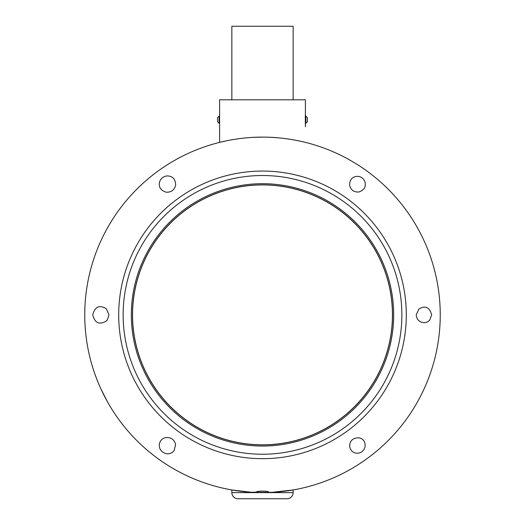 <?xml version="1.0" encoding="UTF-8"?>
<svg xmlns="http://www.w3.org/2000/svg" width="525" height="525" viewBox="0 0 525 525"><rect width="100%" height="100%" fill="white"/><g stroke="black" fill="none" stroke-linecap="round" stroke-linejoin="round"><path stroke-width="0.79" d="M262.5 498.75L255.472 498.75M288.461 490.717L293.147 489.956L293.147 492.621A6.129 6.129 0 0 1 287.017 498.75L237.982 498.75A6.129 6.129 0 0 1 231.853 492.621L293.147 492.621A6.129 6.129 0 0 1 287.017 498.75A6.129 6.129 0 0 0 293.147 492.621L262.5 492.621A177.745 177.745 0 0 0 273.532 492.279L274.247 492.233M231.853 492.621A6.129 6.129 0 0 0 237.982 498.75A6.129 6.129 0 0 1 231.853 492.621L231.853 489.956L234.124 490.343M102.06 238.357L101.364 239.846M106.398 229.871L106.838 229.064M107.376 228.093L107.002 228.762M107.028 228.71L107.369 228.099M101.482 239.584L102.06 238.37M423.419 239.38L423.885 240.384M226.807 140.746L219.594 142.38C219.069 142.511 239.512 136.946 262.5 137.123C285.534 136.953 305.891 142.505 305.406 142.38L302.118 141.593M298.128 140.733L292.884 139.742M286.361 138.731L282.673 138.272M278.532 137.845L270.933 137.327M262.5 137.123L254.139 137.32M246.067 137.885L242.983 138.2M238.639 138.731L232.214 139.722M420.604 396.099L422.986 391.283M418.136 400.733L418.543 399.991M421.122 395.082L420.788 395.738M418.576 399.932L417.624 401.651M293.147 489.956L271.445 492.398M268.511 492.522L254.08 492.424M219.594 99.803L219.594 142.38L219.594 99.803L305.406 99.803L305.406 112.698L305.406 99.803M166.084 192.183C160.657 190.418 158.484 187.044 159.554 182.063L159.981 180.863C161.483 177.909 163.846 176.262 167.075 175.927L167.534 175.914C172.764 176.21 175.468 179.235 175.645 184.997L175.606 185.292C174.3 190.168 171.124 192.465 166.084 192.183M364.908 181.696C366.227 186.618 364.291 190.03 359.107 191.933L358.792 191.993C353.902 192.281 350.838 190.043 349.604 185.279L349.558 184.892C349.847 179.34 352.564 176.485 357.728 176.334L358.148 176.361C360.911 176.702 363.011 178.126 364.448 180.633L364.908 181.696M268.721 492.352L273.532 492.279A177.745 177.745 0 0 0 440.245 314.875A177.745 177.745 0 0 0 262.5 137.123A177.745 177.745 0 0 0 84.755 314.875A177.745 177.745 0 0 0 251.468 492.279L256.371 492.122C255.957 490.783 269.036 490.777 268.629 492.122L268.629 492.266M92.715 314.875C94.868 306.685 99.382 304.625 106.26 308.693L109.01 314.875L107.356 319.856L106.096 321.195C99.271 325.067 94.808 322.96 92.715 314.875M416.233 314.875L418.911 308.982C425.348 305.255 429.588 307.217 431.648 314.875L429.745 319.968C426.503 324.522 416.857 323.492 416.233 314.875M392.529 314.875A130.029 130.029 0 0 1 262.5 444.905A130.029 130.029 0 0 1 132.471 314.875A130.029 130.029 0 0 1 262.5 184.839A130.029 130.029 0 0 1 392.529 314.875M357.413 453.265L357.367 453.265C353.056 453.023 350.477 450.686 349.637 446.257C349.886 440.6 352.958 437.798 358.857 437.843L359.389 437.962C367.421 439.484 367.303 452.333 357.413 453.265M174.175 450.489C172.554 452.681 170.303 453.79 167.423 453.83L166.838 453.797C156.509 451.789 157.349 438.907 165.9 437.594L166.038 437.568C171.137 437.259 174.326 439.589 175.619 444.55L174.175 450.489M169.549 224.07A129.938 129.938 0 0 0 171.701 407.827A129.938 129.938 0 0 0 355.451 405.674A129.938 129.938 0 0 0 353.299 221.918A129.938 129.938 0 0 0 169.549 224.07M256.371 492.279L268.629 492.279M305.366 125.6L305.301 115.001M305.872 116.228L305.872 123.218A4.108 4.108 0 0 0 307.427 121.465L307.427 117.974A4.108 4.108 0 0 0 305.872 116.228L305.406 116.228M305.406 126.742L305.406 112.698M219.594 123.218L219.128 123.218L219.128 116.228A4.108 4.108 0 0 0 217.573 117.974A4.108 4.108 0 0 1 219.128 116.228L219.594 116.228M217.573 121.465A4.108 4.108 0 0 0 219.128 123.218A4.108 4.108 0 0 1 217.573 121.465L217.573 117.974M219.594 112.698L219.699 115.001M219.634 125.6L219.594 126.742M231.853 489.956L251.468 492.279A177.745 177.745 0 0 1 248.108 492.037L250.622 492.22M236.132 490.652A177.745 177.745 0 0 1 235.62 490.58M232.693 490.101A177.745 177.745 0 0 1 107.376 401.651L101.115 389.36A177.745 177.745 0 0 1 262.5 137.123A177.745 177.745 0 0 1 440.245 314.875A177.745 177.745 0 0 1 273.532 492.279L273.446 492.286M106.614 400.273A177.745 177.745 0 0 1 106.155 399.44M252.335 492.332A177.745 177.745 0 0 0 262.5 492.621M253.575 492.398L255.603 492.489M231.853 99.803L231.853 26.25L293.147 26.25L293.147 99.803M102.362 392.004L105.958 399.072M106.391 399.866L107.376 401.651M105.453 398.127L105.971 399.092M101.345 389.865L101.502 390.206M406.304 314.875A143.804 143.804 0 0 0 262.5 171.065A143.804 143.804 0 0 0 118.696 314.875A143.804 143.804 0 0 0 262.5 458.679A143.804 143.804 0 0 0 406.304 314.875M401.861 314.875A139.361 139.361 0 0 0 262.5 175.514A139.361 139.361 0 0 0 123.139 314.875A139.361 139.361 0 0 0 262.5 454.23A139.361 139.361 0 0 0 401.861 314.875M393.678 314.875A131.178 131.178 0 0 0 262.5 183.691A131.178 131.178 0 0 0 131.322 314.875A131.178 131.178 0 0 0 262.5 446.053A131.178 131.178 0 0 0 393.678 314.875M305.406 123.218L305.872 123.218"/></g></svg>

